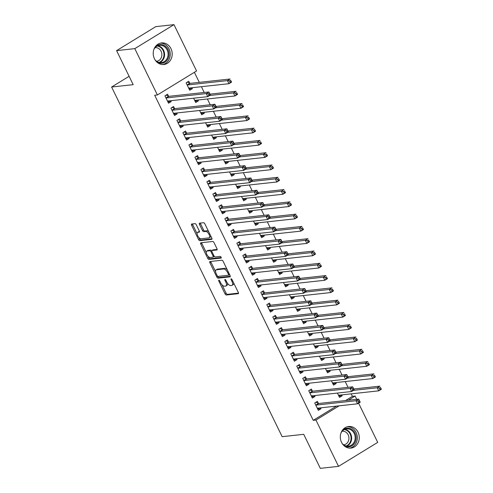 <?xml version="1.0" encoding="UTF-8"?>
<svg xmlns="http://www.w3.org/2000/svg" width="493" height="493" viewBox="0 0 493 493"><rect width="100%" height="100%" fill="white"/><g stroke="black" fill="none" stroke-linecap="round" stroke-linejoin="round"><path stroke-width="0.74" d="M218.855 280.147A0.955 0.431 -121.5 0 0 218.769 280.178A0.955 0.431 -121.5 0 0 218.806 281.041L225.054 293.859A1.368 0.616 -121.5 0 0 226.305 294.993L238.218 293.686A1.368 0.616 -121.5 0 0 238.341 293.649A1.368 0.616 -121.5 0 0 238.292 292.411L232.043 279.599A0.955 0.431 -121.5 0 0 231.168 278.804A0.955 0.431 -121.5 0 0 231.075 278.835A0.955 0.431 -121.5 0 0 231.112 279.697L231.92 281.355A4.369 1.972 -121.5 0 1 232.086 285.318A4.369 1.972 -121.5 0 1 231.685 285.447L230.693 285.558A4.369 1.972 -121.5 0 1 226.694 281.928L225.886 280.27A0.955 0.431 -121.5 0 0 225.011 279.476A0.955 0.431 -121.5 0 0 224.925 279.506A0.955 0.431 -121.5 0 0 224.956 280.369L225.769 282.027A4.369 1.972 -121.5 0 1 225.93 285.989A4.369 1.972 -121.5 0 1 225.529 286.119L224.537 286.23A4.369 1.972 -121.5 0 1 220.537 282.6L219.73 280.942A0.955 0.431 -121.5 0 0 218.855 280.147M170.972 48.665A10.852 9.472 -96.2 0 1 163.892 64.509A10.852 9.472 -96.2 0 1 154.451 58.778A10.852 9.472 -96.2 0 1 161.538 42.934A10.852 9.472 -96.2 0 1 170.972 48.665M358.054 432.232A10.852 9.472 -96.2 0 1 350.973 448.075A10.852 9.472 -96.2 0 1 341.532 442.344A10.852 9.472 -96.2 0 1 348.613 426.507A10.852 9.472 -96.2 0 1 358.054 432.232M196.282 224.79A1.368 0.616 -121.5 0 0 195.031 223.656L191.691 224.019A1.368 0.616 -121.5 0 0 191.561 224.062A1.368 0.616 -121.5 0 0 191.617 225.301L198.556 239.53A1.368 0.616 -121.5 0 0 199.807 240.664L211.719 239.364A1.368 0.616 -121.5 0 0 211.842 239.321A1.368 0.616 -121.5 0 0 211.793 238.082L204.854 223.853A1.368 0.616 -121.5 0 0 203.603 222.719L199.566 223.163A1.368 0.616 -121.5 0 0 199.437 223.2A1.368 0.616 -121.5 0 0 199.492 224.438L202.463 230.527A1.368 0.616 -121.5 0 0 203.714 231.661L205.71 231.445A3.654 1.645 -121.5 0 1 208.884 234.138A3.654 1.645 -121.5 0 1 209.192 237.786A3.654 1.645 -121.5 0 1 208.859 237.897L201.015 238.754A3.654 1.645 -121.5 0 1 197.847 236.055A3.654 1.645 -121.5 0 1 197.539 232.413A3.654 1.645 -121.5 0 1 197.872 232.302L199.178 232.16A1.368 0.616 -121.5 0 0 199.301 232.117A1.368 0.616 -121.5 0 0 199.252 230.878L196.282 224.79M157.384 94.958L134.792 48.634L173.974 24.65L196.565 70.967L157.384 94.958L154.685 95.248L313.24 420.338L315.939 420.042L339.184 405.813M358.596 403.175L377.712 442.375L338.531 466.36L320.327 468.35L303.725 434.321L282.15 436.675L111.609 87.014L133.184 84.66L116.588 50.625L134.792 48.634M338.531 466.36L315.939 420.042M209.981 261.524A1.368 0.616 -121.5 0 0 209.858 261.567A1.368 0.616 -121.5 0 0 209.907 262.806L216.846 277.035A1.368 0.616 -121.5 0 0 218.097 278.169L230.009 276.869A1.368 0.616 -121.5 0 0 230.139 276.826A1.368 0.616 -121.5 0 0 230.083 275.587L223.144 261.358A1.368 0.616 -121.5 0 0 221.893 260.224L209.981 261.524M207.701 258.283L200.762 244.053A1.368 0.616 -121.5 0 1 200.713 242.815A1.368 0.616 -121.5 0 1 200.836 242.772L212.748 241.471A1.368 0.616 -121.5 0 1 213.999 242.605L216.969 248.694A1.368 0.616 -121.5 0 1 217.019 249.933A1.368 0.616 -121.5 0 1 216.895 249.976L212.064 250.499A1.368 0.616 -121.5 0 0 211.941 250.543A1.368 0.616 -121.5 0 0 211.99 251.781L213.962 255.818A1.368 0.616 -121.5 0 0 215.207 256.952L220.242 256.403A0.955 0.431 -121.5 0 1 221.067 257.112A0.955 0.431 -121.5 0 1 221.147 258.061A0.955 0.431 -121.5 0 1 221.061 258.092L208.952 259.417A1.368 0.616 -121.5 0 1 207.701 258.283L208.761 257.636L208.132 256.348M129.111 76.304L111.609 87.014M174.553 108.485L173.579 106.5L170.935 108.121L174.528 115.491L177.178 113.871L176.747 112.983M193.601 98.199L195.709 102.526L198.359 100.905L197.927 100.017M186.533 133.061L185.565 131.07L182.915 132.691L186.514 140.061L189.164 138.441L188.727 137.553M205.587 122.775L207.695 127.095L210.338 125.475L209.907 124.587M198.519 157.631L197.551 155.64L194.901 157.261L198.5 164.637L201.144 163.017L200.713 162.129M217.567 147.345L219.681 151.671L222.325 150.051L221.893 149.163M210.505 182.2L209.537 180.216L206.887 181.837L210.48 189.207L213.13 187.586L212.699 186.699M229.553 171.915L231.661 176.241L234.311 174.621L233.879 173.733M222.491 206.777L221.517 204.786L218.874 206.407L222.466 213.777L225.116 212.156L224.685 211.269M241.539 196.491L243.647 200.811L246.297 199.19L245.865 198.303M234.477 231.346L233.503 229.356L230.86 230.977L234.452 238.353L237.102 236.732L236.665 235.845M253.525 221.061L255.633 225.387L258.277 223.767L257.845 222.879M246.457 255.916L245.489 253.932L242.839 255.553L246.438 262.923L249.082 261.302L248.651 260.415M265.511 245.631L267.619 249.957L270.263 248.336L269.831 247.449M258.443 280.492L257.475 278.502L254.826 280.123L258.418 287.493L261.068 285.872L260.637 284.991M277.491 270.207L279.599 274.527L282.249 272.906L281.817 272.019M270.429 305.062L269.455 303.072L266.812 304.692L270.404 312.069L273.054 310.448L272.623 309.561M289.477 294.777L291.585 299.103L294.235 297.482L293.803 296.595M282.415 329.632L281.441 327.648L278.798 329.269L282.39 336.639L285.04 335.018L284.603 334.131M301.463 319.353L303.571 323.673L306.221 322.052L305.783 321.165M294.395 354.208L293.427 352.218L290.778 353.838L294.376 361.209L297.02 359.588L296.589 358.707M313.449 343.923L315.557 348.243L318.201 346.622L317.769 345.741M306.381 378.778L305.413 376.788L302.764 378.408L306.356 385.785L309.006 384.164L308.575 383.277M325.429 368.493L327.537 372.819L330.187 371.198L329.755 370.311M318.367 403.348L317.393 401.364L314.75 402.984L318.342 410.355L320.992 408.734L320.561 407.847M337.415 393.069L339.523 397.389L342.173 395.768L341.741 394.881M313.24 420.338L336.485 406.109M345.568 400.55L352.427 396.354L351.207 393.845M348.033 387.338L345.211 381.564M342.037 375.056L339.221 369.275M336.047 362.768L333.231 356.987M330.051 350.48L327.235 344.706M324.061 338.198L321.245 332.418M318.071 325.91L315.249 320.13M312.075 313.622L309.259 307.848M306.085 301.34L303.269 295.56M300.095 289.052L297.273 283.272M294.099 276.764L291.283 270.99M288.109 264.482L285.293 258.702M282.113 252.194L279.297 246.414M276.123 239.906L273.307 234.132M270.133 227.624L267.311 221.844M264.137 215.336L261.321 209.556M258.147 203.048L255.331 197.274M252.157 190.766L249.335 184.986M246.161 178.478L243.345 172.698M240.171 166.19L237.355 160.416M234.175 153.908L231.359 148.128M228.185 141.62L225.369 135.84M222.195 129.332L219.373 123.558M216.199 117.051L213.383 111.27M210.209 104.762L207.393 98.982M204.219 92.474L201.397 86.7M199.283 82.362L194.378 72.305M331.425 380.781L333.533 385.101L336.177 383.48L335.745 382.599M312.371 391.066L311.403 389.076L308.754 390.696L312.352 398.067L314.996 396.446L314.565 395.565M319.439 356.211L321.547 360.531L324.197 358.91L323.765 358.023M300.391 366.49L299.417 364.506L296.774 366.126L300.366 373.497L303.016 371.876L302.585 370.989M307.453 331.635L309.561 335.961L312.211 334.34L311.779 333.453M288.405 341.92L287.437 339.93L284.788 341.55L288.38 348.927L291.03 347.306L290.599 346.419M295.467 307.065L297.581 311.385L300.225 309.764L299.793 308.877M276.419 317.35L275.451 315.36L272.802 316.981L276.4 324.351L279.044 322.73L278.613 321.849M283.487 282.495L285.595 286.815L288.239 285.194L287.807 284.307M264.433 292.774L263.465 290.79L260.815 292.411L264.414 299.781L267.058 298.16L266.627 297.273M271.501 257.919L273.609 262.245L276.259 260.624L275.821 259.737M252.453 268.204L251.479 266.214L248.836 267.835L252.428 275.211L255.078 273.59L254.647 272.703M259.515 233.349L261.623 237.669L264.273 236.048L263.841 235.161M240.467 243.634L239.499 241.644L236.85 243.265L240.442 250.635L243.092 249.014L242.661 248.127M247.529 208.773L249.637 213.099L252.287 211.479L251.855 210.591M228.481 219.058L227.513 217.074L224.863 218.695L228.462 226.065L231.106 224.444L230.675 223.557M235.549 184.203L237.657 188.529L240.301 186.909L239.869 186.021M216.495 194.489L215.527 192.498L212.877 194.119L216.476 201.495L219.12 199.875L218.689 198.987M223.563 159.633L225.671 163.953L228.321 162.333L227.883 161.445M204.515 169.919L203.541 167.928L200.897 169.549L204.49 176.919L207.14 175.298L206.709 174.411M211.577 135.057L213.685 139.383L216.335 137.763L215.903 136.875M192.529 145.343L191.555 143.358L188.911 144.979L192.504 152.349L195.154 150.729L194.723 149.841M199.591 110.487L201.699 114.807L204.349 113.187L203.917 112.305M180.543 120.773L179.575 118.782L176.925 120.403L180.524 127.779L183.168 126.159L182.737 125.271M189.737 83.237L188.77 81.246L186.12 82.867L189.719 90.237L192.362 88.617L191.931 87.729M168.557 96.203L167.589 94.212L164.939 95.833L168.538 103.203L171.182 101.583L170.751 100.695M116.588 50.625L155.77 26.64L173.974 24.65M352.427 396.354L355.12 396.058L356.722 399.33M348.261 400.254L355.12 396.058M342.173 395.768L338.907 396.125M320.992 408.734L317.726 409.091M336.177 383.48L332.917 383.837M314.996 396.446L311.736 396.803M330.187 371.198L326.921 371.549M309.006 384.164L305.74 384.515M324.197 358.91L320.931 359.268M303.016 371.876L299.75 372.233M318.201 346.622L314.941 346.98M297.02 359.588L293.76 359.945M312.211 334.34L308.945 334.692M291.03 347.306L287.764 347.657M306.221 322.052L302.955 322.41M285.04 335.018L281.774 335.376M300.225 309.764L296.959 310.122M279.044 322.73L275.784 323.088M294.235 297.482L290.969 297.834M273.054 310.448L269.788 310.8M288.239 285.194L284.979 285.552M267.058 298.16L263.798 298.518M282.249 272.906L278.983 273.264M261.068 285.872L257.802 286.23M276.259 260.624L272.993 260.976M255.078 273.59L251.812 273.942M270.263 248.336L267.003 248.694M249.082 261.302L245.822 261.66M264.273 236.048L261.007 236.406M243.092 249.014L239.826 249.372M258.277 223.767L255.017 224.118M237.102 236.732L233.836 237.084M252.287 211.479L249.02 211.836M231.106 224.444L227.846 224.802M246.297 199.19L243.031 199.548M225.116 212.156L221.85 212.514M240.301 186.909L237.041 187.26M219.12 199.875L215.86 200.226M234.311 174.621L231.044 174.978M213.13 187.586L209.864 187.944M228.321 162.333L225.054 162.69M207.14 175.298L203.874 175.656M222.325 150.051L219.065 150.402M201.144 163.017L197.884 163.368M216.335 137.763L213.068 138.12M195.154 150.729L191.888 151.086M210.338 125.475L207.078 125.832M189.164 138.441L185.898 138.798M204.349 113.187L201.082 113.544M183.168 126.159L179.902 126.51M198.359 100.905L195.092 101.262M177.178 113.871L173.912 114.228M192.362 88.617L189.102 88.974M171.182 101.583L167.922 101.94M225.93 285.989L226.99 285.336A4.369 1.972 -121.5 0 0 227.464 283.235M232.086 285.318L233.146 284.664A4.369 1.972 -121.5 0 0 233.676 282.951M221.992 284.763L226.114 293.206A1.368 0.616 -121.5 0 0 227.359 294.339L238.507 293.125M216.846 277.035L217.9 276.394A1.368 0.616 -121.5 0 0 219.157 277.522L230.305 276.302M210.745 261.444A1.368 0.616 -121.5 0 0 210.967 262.153L215.577 271.612M217.13 275.605A0.955 0.431 -121.5 0 0 218.005 276.4L228.462 275.254A0.955 0.431 -121.5 0 0 228.549 275.23A0.955 0.431 -121.5 0 0 228.512 274.361L227.655 272.617A4.369 1.972 -121.5 0 0 223.656 268.987L216.513 269.77A4.369 1.972 -121.5 0 0 216.113 269.899A4.369 1.972 -121.5 0 0 216.273 273.855L217.13 275.605M228.61 275.162L229.516 274.607A0.955 0.431 -121.5 0 0 229.596 274.589L228.549 275.23M227.261 269.807A4.369 1.972 -121.5 0 0 224.716 268.34L223.656 268.987M216.113 269.899L217.173 269.252A4.369 1.972 -121.5 0 1 217.567 269.116L224.716 268.34M206.265 252.515L201.822 243.4L200.762 244.053M201.6 242.692A1.368 0.616 -121.5 0 0 201.822 243.4M217.185 249.409L213.124 249.852A1.368 0.616 -121.5 0 0 212.994 249.896A1.368 0.616 -121.5 0 0 212.902 249.988M221.24 257.537L210.012 258.763L208.952 259.417M207.048 251.048A3.654 1.645 -121.5 0 0 206.715 251.159A3.654 1.645 -121.5 0 0 207.029 254.807A3.654 1.645 -121.5 0 0 210.197 257.5L212.958 257.198A1.368 0.616 -121.5 0 0 213.087 257.155A1.368 0.616 -121.5 0 0 213.031 255.922L211.066 251.88A1.368 0.616 -121.5 0 0 209.815 250.746L207.048 251.048L208.108 250.401A3.654 1.645 -121.5 0 0 207.775 250.512L206.715 251.159M211.805 250.721A1.368 0.616 -121.5 0 0 210.875 250.099L209.815 250.746M208.108 250.401L210.875 250.099M208.761 257.636A1.368 0.616 -121.5 0 0 210.012 258.763M197.539 232.413L198.593 231.759A3.654 1.645 -121.5 0 1 198.932 231.648L199.468 231.593M209.192 237.786L210.252 237.133A3.654 1.645 -121.5 0 0 210.708 235.864M208.761 231.876A3.654 1.645 -121.5 0 0 206.77 230.792L205.71 231.445M200.331 223.076A1.368 0.616 -121.5 0 0 200.552 223.791L203.523 229.88A1.368 0.616 -121.5 0 0 204.768 231.014L206.77 230.792M199.024 237.675L199.616 238.883A1.368 0.616 -121.5 0 0 200.867 240.011L212.008 238.797M192.455 223.939A1.368 0.616 -121.5 0 0 192.677 224.648L197.077 233.682M338.87 396.045L340.238 395.047M338.555 395.398L338.617 395.318A1.393 0.629 58.5 0 1 338.697 395.244A1.393 0.629 58.5 0 1 338.827 395.201L378.741 390.838L377.244 387.769L379.893 386.148L353.777 389.002M380.423 387.461L381.391 389.217L378.741 390.838L381.021 388.687L380.423 387.461L379.363 388.108L379.961 389.334M379.363 388.108L377.244 387.769L353.45 390.37M381.021 388.687L381.391 389.217M319.057 408.013L317.689 409.011M315.958 402.245L318.503 403.416A1.393 0.629 -121.5 0 0 318.792 403.471L358.713 399.114L360.21 402.183L357.561 403.804L317.646 408.167A1.393 0.629 -121.5 0 0 317.517 408.21A1.393 0.629 -121.5 0 0 317.437 408.284L317.375 408.364M358.781 402.3L357.561 403.804L356.063 400.735L358.713 399.114L359.243 400.427L358.183 401.074L358.781 402.3L359.841 401.653L359.243 400.427M315.717 404.969L315.853 405.036A1.393 0.629 -121.5 0 0 316.149 405.092L356.063 400.735L358.183 401.074M360.21 402.183L359.841 401.653M332.88 383.764L334.242 382.759M332.559 383.116L332.627 383.03A1.393 0.629 58.5 0 1 332.707 382.956A1.393 0.629 58.5 0 1 332.837 382.913L372.751 378.556L371.254 375.481L373.897 373.86L347.787 376.714M374.433 375.173L375.395 376.935L372.751 378.556L375.031 376.399L374.433 375.173L373.374 375.82L373.971 377.053M373.374 375.82L371.254 375.481L347.46 378.082M375.031 376.399L375.395 376.935M326.884 371.475L328.252 370.477M326.569 370.828L326.631 370.742A1.393 0.629 58.5 0 1 326.717 370.668A1.393 0.629 58.5 0 1 326.841 370.631L366.755 366.268L365.258 363.199L367.907 361.579L341.797 364.426M368.437 362.885L369.405 364.647L366.755 366.268L369.035 364.117L368.437 362.885L367.377 363.538L367.981 364.765M367.377 363.538L365.258 363.199L341.47 365.794M369.035 364.117L369.405 364.647M313.061 395.725L311.699 396.729M309.961 389.957L312.507 391.128A1.393 0.629 -121.5 0 0 312.802 391.189L352.717 386.826L354.214 389.901L351.571 391.522L311.656 395.879A1.393 0.629 -121.5 0 0 311.527 395.922A1.393 0.629 -121.5 0 0 311.447 395.996L311.379 396.082M352.791 390.018L351.571 391.522L350.073 388.447L352.717 386.826L353.253 388.139L352.193 388.786L352.791 390.018L353.851 389.371L353.253 388.139M309.727 392.687L309.863 392.748A1.393 0.629 -121.5 0 0 310.159 392.81L350.073 388.447L352.193 388.786M354.214 389.901L353.851 389.371M307.071 383.443L305.703 384.441M303.971 377.669L306.517 378.84A1.393 0.629 -121.5 0 0 306.812 378.901L346.727 374.544L348.224 377.613L345.575 379.234L305.66 383.597A1.393 0.629 -121.5 0 0 305.537 383.634A1.393 0.629 -121.5 0 0 305.45 383.708L305.389 383.794M346.801 377.73L345.575 379.234L344.077 376.165L346.727 374.544L347.257 375.851L346.197 376.504L346.801 377.73L347.861 377.083L347.257 375.851M303.731 380.399L303.867 380.46A1.393 0.629 -121.5 0 0 304.163 380.522L344.077 376.165L346.197 376.504M348.224 377.613L347.861 377.083M342.142 430.623A9.392 8.196 -96.2 0 1 347.978 428.127A9.392 8.196 -96.2 0 1 356.119 437.852A9.392 8.196 -96.2 0 1 347.836 446.868A9.392 8.196 -96.2 0 1 343.763 445.45M342.117 443.398A8.695 7.592 83.8 0 0 347.503 446.208A8.695 7.592 83.8 0 0 348.514 446.177A8.695 7.592 83.8 0 0 355.157 437.285A8.695 7.592 83.8 0 0 347.633 428.855A8.695 7.592 83.8 0 0 346.622 428.892A8.695 7.592 83.8 0 0 340.977 432.983M342.173 431.233A6.847 5.978 -96.2 0 1 342.222 431.233A6.847 5.978 -96.2 0 1 343.017 431.202A6.847 5.978 -96.2 0 1 348.939 437.839A6.847 5.978 -96.2 0 1 343.707 444.84A6.847 5.978 -96.2 0 1 343.658 444.846M349.716 448.119A10.778 9.41 83.8 0 0 357.296 436.816A10.778 9.41 83.8 0 0 347.984 426.741A10.778 9.41 83.8 0 0 347.38 426.735M155.061 47.057A9.392 8.196 -96.2 0 1 160.897 44.555A9.392 8.196 -96.2 0 1 169.037 54.285A9.392 8.196 -96.2 0 1 160.755 63.295A9.392 8.196 -96.2 0 1 156.682 61.878M155.036 59.832A8.695 7.592 83.8 0 0 160.422 62.642A8.695 7.592 83.8 0 0 161.433 62.605A8.695 7.592 83.8 0 0 168.082 53.719A8.695 7.592 83.8 0 0 160.558 45.288A8.695 7.592 83.8 0 0 159.547 45.319A8.695 7.592 83.8 0 0 153.896 49.411M155.092 47.667A6.847 5.978 -96.2 0 1 155.141 47.661A6.847 5.978 -96.2 0 1 155.936 47.636A6.847 5.978 -96.2 0 1 161.864 54.273A6.847 5.978 -96.2 0 1 156.626 61.274A6.847 5.978 -96.2 0 1 156.583 61.28M162.641 64.546A10.778 9.41 83.8 0 0 170.214 53.25A10.778 9.41 83.8 0 0 160.909 43.168A10.778 9.41 83.8 0 0 160.299 43.162M320.894 359.187L322.256 358.189M320.579 358.54L320.641 358.46A1.393 0.629 58.5 0 1 320.721 358.386A1.393 0.629 58.5 0 1 320.851 358.343L360.765 353.98L359.268 350.911L361.917 349.29L335.801 352.144M362.447 350.603L363.415 352.359L360.765 353.98L363.045 351.829L362.447 350.603L361.387 351.25L361.985 352.477M361.387 351.25L359.268 350.911L335.474 353.512M363.045 351.829L363.415 352.359M314.904 346.906L316.266 345.901M314.583 346.259L314.651 346.172A1.393 0.629 58.5 0 1 314.731 346.098A1.393 0.629 58.5 0 1 314.854 346.055L354.775 341.698L353.278 338.623L355.921 337.002L329.811 339.856M356.451 338.315L357.419 340.078L354.775 341.698L357.055 339.541L356.451 338.315L355.398 338.962L355.995 340.195M355.398 338.962L353.278 338.623L329.484 341.224M357.055 339.541L357.419 340.078M301.081 371.155L299.713 372.153M297.982 365.387L300.52 366.552A1.393 0.629 -121.5 0 0 300.816 366.613L340.737 362.256L342.234 365.325L339.585 366.946L299.67 371.309A1.393 0.629 -121.5 0 0 299.541 371.352A1.393 0.629 -121.5 0 0 299.461 371.426L299.399 371.506M340.805 365.442L339.585 366.946L338.087 363.877L340.737 362.256L341.267 363.569L340.207 364.216L340.805 365.442L341.865 364.795L341.267 363.569M297.741 368.111L297.877 368.172A1.393 0.629 -121.5 0 0 298.173 368.234L338.087 363.877L340.207 364.216M342.234 365.325L341.865 364.795M295.085 358.867L293.723 359.872M291.985 353.099L294.531 354.27A1.393 0.629 -121.5 0 0 294.826 354.331L334.741 349.968L336.238 353.043L333.595 354.664L293.674 359.021A1.393 0.629 -121.5 0 0 293.551 359.064A1.393 0.629 -121.5 0 0 293.471 359.138L293.403 359.224M334.815 353.161L333.595 354.664L332.097 351.589L334.741 349.968L335.277 351.281L334.217 351.928L334.815 353.161L335.875 352.507L335.277 351.281M291.751 355.829L291.881 355.891A1.393 0.629 -121.5 0 0 292.176 355.952L332.097 351.589L334.217 351.928M336.238 353.043L335.875 352.507M308.908 334.618L310.276 333.619M308.593 333.971L308.655 333.884A1.393 0.629 58.5 0 1 308.735 333.81A1.393 0.629 58.5 0 1 308.864 333.767L348.779 329.41L347.282 326.341L349.931 324.721L323.815 327.568M350.461 326.027L351.429 327.79L348.779 329.41L351.059 327.26L350.461 326.027L349.401 326.68L349.999 327.907M349.401 326.68L347.282 326.341L323.494 328.936M351.059 327.26L351.429 327.79M289.095 346.585L287.727 347.583M285.995 340.811L288.541 341.982A1.393 0.629 -121.5 0 0 288.836 342.043L328.751 337.687L330.248 340.755L327.599 342.376L287.684 346.739A1.393 0.629 -121.5 0 0 287.555 346.776A1.393 0.629 -121.5 0 0 287.474 346.85L287.413 346.936M328.825 340.873L327.599 342.376L326.101 339.307L328.751 337.687L329.281 338.993L328.221 339.646L328.825 340.873L329.879 340.225L329.281 338.993M285.755 343.541L285.891 343.603A1.393 0.629 -121.5 0 0 286.186 343.664L326.101 339.307L328.221 339.646M330.248 340.755L329.879 340.225M302.918 322.33L304.28 321.331M302.597 321.683L302.665 321.602A1.393 0.629 58.5 0 1 302.745 321.528A1.393 0.629 58.5 0 1 302.875 321.485L342.789 317.122L341.292 314.053L343.935 312.433L317.825 315.286M344.471 313.745L345.439 315.502L342.789 317.122L345.069 314.972L344.471 313.745L343.411 314.392L344.009 315.619M343.411 314.392L341.292 314.053L317.498 316.654M345.069 314.972L345.439 315.502M283.099 334.297L281.737 335.295M280.006 328.529L282.544 329.694A1.393 0.629 -121.5 0 0 282.84 329.755L322.755 325.398L324.258 328.467L321.609 330.088L281.694 334.451A1.393 0.629 -121.5 0 0 281.565 334.494A1.393 0.629 -121.5 0 0 281.485 334.568L281.423 334.648M322.829 328.584L321.609 330.088L320.111 327.019L322.755 325.398L323.291 326.711L322.231 327.358L322.829 328.584L323.889 327.937L323.291 326.711M279.765 331.253L279.901 331.314A1.393 0.629 -121.5 0 0 280.197 331.376L320.111 327.019L322.231 327.358M324.258 328.467L323.889 327.937M296.922 310.048L298.29 309.043M296.607 309.401L296.669 309.314A1.393 0.629 58.5 0 1 296.755 309.24A1.393 0.629 58.5 0 1 296.878 309.197L336.799 304.84L335.295 301.765L337.945 300.145L311.835 302.998M338.475 301.457L339.443 303.22L336.799 304.84L339.079 302.684L338.475 301.457L337.415 302.104L338.019 303.337M337.415 302.104L335.295 301.765L311.508 304.366M339.079 302.684L339.443 303.22M290.932 297.76L292.3 296.755M290.617 297.113L290.679 297.026A1.393 0.629 58.5 0 1 290.759 296.952A1.393 0.629 58.5 0 1 290.888 296.909L330.803 292.552L329.306 289.483L331.955 287.863L305.839 290.71M332.485 289.169L333.453 290.932L330.803 292.552L333.083 290.402L332.485 289.169L331.425 289.822L332.023 291.049M331.425 289.822L329.306 289.483L305.512 292.078M333.083 290.402L333.453 290.932M284.942 285.472L286.304 284.473M284.621 284.825L284.689 284.744A1.393 0.629 58.5 0 1 284.769 284.671A1.393 0.629 58.5 0 1 284.892 284.627L324.813 280.264L323.316 277.195L325.959 275.575L299.849 278.428M326.495 276.887L327.457 278.644L324.813 280.264L327.093 278.114L326.495 276.887L325.435 277.534L326.033 278.761M325.435 277.534L323.316 277.195L299.522 279.796M327.093 278.114L327.457 278.644M278.946 273.19L280.314 272.185M278.631 272.543L278.693 272.456A1.393 0.629 58.5 0 1 278.773 272.382A1.393 0.629 58.5 0 1 278.902 272.339L318.817 267.982L317.319 264.907L319.969 263.287L293.859 266.14M320.499 264.599L321.467 266.362L318.817 267.982L321.097 265.826L320.499 264.599L319.439 265.246L320.043 266.479M319.439 265.246L317.319 264.907L293.532 267.508M321.097 265.826L321.467 266.362M272.956 260.902L274.318 259.897M272.641 260.255L272.703 260.168A1.393 0.629 58.5 0 1 272.783 260.094A1.393 0.629 58.5 0 1 272.912 260.051L312.827 255.694L311.329 252.626L313.979 251.005L287.863 253.852M314.509 252.311L315.477 254.074L312.827 255.694L315.107 253.544L314.509 252.311L313.449 252.964L314.047 254.191M313.449 252.964L311.329 252.626L287.536 255.22M315.107 253.544L315.477 254.074M266.966 248.614L268.328 247.615M266.645 247.967L266.713 247.887A1.393 0.629 58.5 0 1 266.793 247.813A1.393 0.629 58.5 0 1 266.916 247.769L306.837 243.406L305.34 240.337L307.983 238.717L281.873 241.57M308.513 240.029L309.481 241.786L306.837 243.406L309.117 241.256L308.513 240.029L307.459 240.676L308.057 241.903M307.459 240.676L305.34 240.337L281.546 242.938M309.117 241.256L309.481 241.786M260.97 236.332L262.338 235.327M260.655 235.685L260.717 235.599A1.393 0.629 58.5 0 1 260.797 235.525A1.393 0.629 58.5 0 1 260.926 235.481L300.841 231.125L299.343 228.049L301.993 226.429L275.877 229.282M302.523 227.741L303.491 229.504L300.841 231.125L303.121 228.968L302.523 227.741L301.463 228.388L302.061 229.621M301.463 228.388L299.343 228.049L275.556 230.65M303.121 228.968L303.491 229.504M254.98 224.044L256.342 223.039M254.659 223.397L254.727 223.311A1.393 0.629 58.5 0 1 254.807 223.237A1.393 0.629 58.5 0 1 254.936 223.193L294.851 218.837L293.353 215.761L295.997 214.141L269.887 216.994M296.533 215.453L297.495 217.216L294.851 218.837L297.131 216.686L296.533 215.453L295.473 216.107L296.071 217.333M295.473 216.107L293.353 215.761L269.56 218.362M297.131 216.686L297.495 217.216M248.983 211.756L250.352 210.757M248.669 211.109L248.731 211.029A1.393 0.629 58.5 0 1 248.817 210.955A1.393 0.629 58.5 0 1 248.94 210.912L288.855 206.549L287.357 203.48L290.007 201.859L263.897 204.712M290.537 203.171L291.505 204.928L288.855 206.549L291.141 204.398L290.537 203.171L289.477 203.819L290.081 205.045M289.477 203.819L287.357 203.48L263.57 206.08M291.141 204.398L291.505 204.928M242.994 199.474L244.362 198.469M242.679 198.821L242.741 198.741A1.393 0.629 58.5 0 1 242.821 198.667A1.393 0.629 58.5 0 1 242.95 198.624L282.865 194.267L281.367 191.192L284.017 189.571L257.901 192.424M284.547 190.883L285.515 192.646L282.865 194.267L285.145 192.11L284.547 190.883L283.487 191.53L284.085 192.763M283.487 191.53L281.367 191.192L257.574 193.792M285.145 192.11L285.515 192.646M237.004 187.186L238.365 186.181M236.683 186.539L236.751 186.453A1.393 0.629 58.5 0 1 236.831 186.379A1.393 0.629 58.5 0 1 236.954 186.336L276.875 181.979L275.377 178.904L278.021 177.283L251.911 180.136M278.557 178.595L279.519 180.358L276.875 181.979L279.155 179.828L278.557 178.595L277.497 179.249L278.095 180.475M277.497 179.249L275.377 178.904L251.584 181.504M279.155 179.828L279.519 180.358M231.007 174.898L232.376 173.9M230.693 174.251L230.755 174.171A1.393 0.629 58.5 0 1 230.835 174.097A1.393 0.629 58.5 0 1 230.964 174.054L270.879 169.691L269.381 166.622L272.031 165.001L245.915 167.854M272.561 166.314L273.529 168.07L270.879 169.691L273.159 167.54L272.561 166.314L271.501 166.961L272.105 168.187M271.501 166.961L269.381 166.622L245.594 169.222M273.159 167.54L273.529 168.07M225.018 162.616L226.379 161.612M224.703 161.963L224.765 161.883A1.393 0.629 58.5 0 1 224.845 161.809A1.393 0.629 58.5 0 1 224.974 161.766L264.889 157.409L263.391 154.334L266.035 152.713L239.925 155.566M266.571 154.026L267.539 155.788L264.889 157.409L267.169 155.252L266.571 154.026L265.511 154.673L266.109 155.905M265.511 154.673L263.391 154.334L239.598 156.934M267.169 155.252L267.539 155.788M219.028 150.328L220.389 149.324M218.707 149.681L218.769 149.595A1.393 0.629 58.5 0 1 218.855 149.521A1.393 0.629 58.5 0 1 218.978 149.478L258.899 145.121L257.395 142.046L260.045 140.425L233.935 143.278M260.575 141.737L261.543 143.5L258.899 145.121L261.179 142.97L260.575 141.737L259.521 142.391L260.119 143.617M259.521 142.391L257.395 142.046L233.608 144.646M261.179 142.97L261.543 143.5M277.109 322.009L275.747 323.014M274.009 316.241L276.555 317.412A1.393 0.629 -121.5 0 0 276.85 317.474L316.765 313.11L318.262 316.186L315.619 317.806L275.698 322.163A1.393 0.629 -121.5 0 0 275.575 322.206A1.393 0.629 -121.5 0 0 275.495 322.28L275.427 322.367M316.839 316.303L315.619 317.806L314.115 314.731L316.765 313.11L317.295 314.423L316.241 315.07L316.839 316.303L317.899 315.649L317.295 314.423M273.775 318.971L273.905 319.033A1.393 0.629 -121.5 0 0 274.2 319.094L314.115 314.731L316.241 315.07M318.262 316.186L317.899 315.649M271.119 309.727L269.751 310.726M268.019 303.953L270.565 305.124A1.393 0.629 -121.5 0 0 270.854 305.185L310.775 300.829L312.272 303.898L309.622 305.518L269.708 309.875A1.393 0.629 -121.5 0 0 269.579 309.918A1.393 0.629 -121.5 0 0 269.498 309.992L269.437 310.079M310.843 304.015L309.622 305.518L308.125 302.449L310.775 300.829L311.305 302.135L310.245 302.788L310.843 304.015L311.903 303.368L311.305 302.135M267.779 306.683L267.915 306.745A1.393 0.629 -121.5 0 0 268.21 306.806L308.125 302.449L310.245 302.788M312.272 303.898L311.903 303.368M265.123 297.439L263.761 298.438M262.023 291.671L264.568 292.836A1.393 0.629 -121.5 0 0 264.864 292.897L304.779 288.541L306.276 291.609L303.633 293.23L263.718 297.593A1.393 0.629 -121.5 0 0 263.589 297.636A1.393 0.629 -121.5 0 0 263.509 297.71L263.441 297.79M304.853 291.727L303.633 293.23L302.135 290.161L304.779 288.541L305.315 289.853L304.255 290.5L304.853 291.727L305.913 291.08L305.315 289.853M261.789 294.395L261.925 294.457A1.393 0.629 -121.5 0 0 262.214 294.518L302.135 290.161L304.255 290.5M306.276 291.609L305.913 291.08M259.133 285.151L257.765 286.156M256.033 279.383L258.579 280.554A1.393 0.629 -121.5 0 0 258.874 280.616L298.789 276.253L300.286 279.328L297.636 280.948L257.722 285.305A1.393 0.629 -121.5 0 0 257.599 285.348A1.393 0.629 -121.5 0 0 257.512 285.422L257.451 285.509M298.863 279.445L297.636 280.948L296.139 277.873L298.789 276.253L299.319 277.565L298.259 278.212L298.863 279.445L299.917 278.791L299.319 277.565M255.793 282.113L255.929 282.175A1.393 0.629 -121.5 0 0 256.224 282.236L296.139 277.873L298.259 278.212M300.286 279.328L299.917 278.791M253.143 272.863L251.775 273.868M250.043 267.095L252.582 268.266A1.393 0.629 -121.5 0 0 252.878 268.328L292.799 263.971L294.296 267.04L291.646 268.66L251.732 273.017A1.393 0.629 -121.5 0 0 251.603 273.06A1.393 0.629 -121.5 0 0 251.522 273.134L251.461 273.221M292.867 267.157L291.646 268.66L290.149 265.591L292.799 263.971L293.329 265.277L292.269 265.93L292.867 267.157L293.927 266.51L293.329 265.277M249.803 269.825L249.939 269.887A1.393 0.629 -121.5 0 0 250.234 269.948L290.149 265.591L292.269 265.93M294.296 267.04L293.927 266.51M247.147 260.581L245.785 261.58M244.047 254.813L246.592 255.978A1.393 0.629 -121.5 0 0 246.888 256.04L286.803 251.683L288.3 254.752L285.657 256.372L245.736 260.735A1.393 0.629 -121.5 0 0 245.613 260.779A1.393 0.629 -121.5 0 0 245.532 260.852L245.465 260.933M286.877 254.869L285.657 256.372L284.159 253.303L286.803 251.683L287.333 252.995L286.279 253.642L286.877 254.869L287.937 254.222L287.333 252.995M243.813 257.537L243.943 257.599A1.393 0.629 -121.5 0 0 244.238 257.66L284.159 253.303L286.279 253.642M288.3 254.752L287.937 254.222M241.157 248.293L239.789 249.298M238.057 242.525L240.602 243.696A1.393 0.629 -121.5 0 0 240.898 243.758L280.813 239.395L282.31 242.47L279.66 244.09L239.746 248.447A1.393 0.629 -121.5 0 0 239.616 248.49A1.393 0.629 -121.5 0 0 239.536 248.564L239.475 248.651M280.887 242.587L279.66 244.09L278.163 241.015L280.813 239.395L281.343 240.707L280.283 241.354L280.887 242.587L281.941 241.934L281.343 240.707M237.817 245.255L237.953 245.317A1.393 0.629 -121.5 0 0 238.248 245.378L278.163 241.015L280.283 241.354M282.31 242.47L281.941 241.934M235.161 236.005L233.799 237.01M232.067 230.237L234.606 231.408A1.393 0.629 -121.5 0 0 234.902 231.47L274.817 227.113L276.32 230.182L273.67 231.802L233.756 236.159A1.393 0.629 -121.5 0 0 233.627 236.202A1.393 0.629 -121.5 0 0 233.546 236.276L233.485 236.363M274.891 230.299L273.67 231.802L272.173 228.734L274.817 227.113L275.353 228.419L274.293 229.072L274.891 230.299L275.951 229.652L275.353 228.419M231.827 232.967L231.963 233.029A1.393 0.629 -121.5 0 0 232.258 233.09L272.173 228.734L274.293 229.072M276.32 230.182L275.951 229.652M229.171 223.723L227.803 224.722M226.071 217.955L228.616 219.12A1.393 0.629 -121.5 0 0 228.912 219.182L268.827 214.825L270.324 217.894L267.681 219.514L227.76 223.877A1.393 0.629 -121.5 0 0 227.637 223.921A1.393 0.629 -121.5 0 0 227.55 223.995L227.489 224.075M268.901 218.011L267.681 219.514L266.177 216.445L268.827 214.825L269.357 216.137L268.303 216.784L268.901 218.011L269.961 217.364L269.357 216.137M225.837 220.679L225.967 220.741A1.393 0.629 -121.5 0 0 226.262 220.802L266.177 216.445L268.303 216.784M270.324 217.894L269.961 217.364M223.181 211.435L221.813 212.44M220.081 205.667L222.626 206.838A1.393 0.629 -121.5 0 0 222.916 206.9L262.837 202.537L264.334 205.612L261.684 207.233L221.77 211.589A1.393 0.629 -121.5 0 0 221.64 211.633A1.393 0.629 -121.5 0 0 221.56 211.707L221.499 211.793M262.905 205.729L261.684 207.233L260.187 204.157L262.837 202.537L263.367 203.849L262.307 204.496L262.905 205.729L263.965 205.076L263.367 203.849M219.841 208.397L219.977 208.459A1.393 0.629 -121.5 0 0 220.272 208.521L260.187 204.157L262.307 204.496M264.334 205.612L263.965 205.076M217.185 199.147L215.823 200.152M214.085 193.379L216.63 194.55A1.393 0.629 -121.5 0 0 216.926 194.612L256.841 190.249L258.338 193.324L255.694 194.945L215.78 199.301A1.393 0.629 -121.5 0 0 215.651 199.345A1.393 0.629 -121.5 0 0 215.57 199.418L215.503 199.505M256.915 193.441L255.694 194.945L254.197 191.876L256.841 190.249L257.377 191.561L256.317 192.215L256.915 193.441L257.975 192.794L257.377 191.561M213.851 196.109L213.987 196.171A1.393 0.629 -121.5 0 0 214.276 196.232L254.197 191.876L256.317 192.215M258.338 193.324L257.975 192.794M211.195 186.865L209.827 187.864M208.095 181.097L210.64 182.262A1.393 0.629 -121.5 0 0 210.936 182.324L250.851 177.967L252.348 181.036L249.698 182.656L209.784 187.02A1.393 0.629 -121.5 0 0 209.661 187.063A1.393 0.629 -121.5 0 0 209.574 187.137L209.513 187.217M250.925 181.153L249.698 182.656L248.201 179.588L250.851 177.967L251.381 179.279L250.321 179.927L250.925 181.153L251.978 180.506L251.381 179.279M207.855 183.821L207.991 183.883A1.393 0.629 -121.5 0 0 208.286 183.944L248.201 179.588L250.321 179.927M252.348 181.036L251.978 180.506M205.199 174.577L203.837 175.582M202.105 168.809L204.644 169.98A1.393 0.629 -121.5 0 0 204.94 170.042L244.861 165.679L246.358 168.754L243.708 170.375L203.794 174.732A1.393 0.629 -121.5 0 0 203.664 174.775A1.393 0.629 -121.5 0 0 203.584 174.849L203.523 174.929M244.929 168.871L243.708 170.375L242.211 167.3L244.861 165.679L245.391 166.991L244.331 167.638L244.929 168.871L245.989 168.218L245.391 166.991M201.865 171.539L202.001 171.601A1.393 0.629 -121.5 0 0 202.296 171.663L242.211 167.3L244.331 167.638M246.358 168.754L245.989 168.218M199.209 162.289L197.847 163.294M196.109 156.521L198.654 157.692A1.393 0.629 -121.5 0 0 198.95 157.754L238.865 153.391L240.362 156.466L237.718 158.087L197.798 162.444A1.393 0.629 -121.5 0 0 197.675 162.487A1.393 0.629 -121.5 0 0 197.594 162.561L197.527 162.647M238.939 156.583L237.718 158.087L236.221 155.012L238.865 153.391L239.395 154.703L238.341 155.357L238.939 156.583L239.999 155.936L239.395 154.703M195.875 159.251L196.004 159.313A1.393 0.629 -121.5 0 0 196.3 159.375L236.221 155.012L238.341 155.357M240.362 156.466L239.999 155.936M213.031 138.04L214.4 137.042M212.717 137.393L212.779 137.313A1.393 0.629 58.5 0 1 212.859 137.239A1.393 0.629 58.5 0 1 212.988 137.196L252.903 132.833L251.405 129.764L254.055 128.143L227.939 130.996M254.585 129.456L255.553 131.212L252.903 132.833L255.183 130.682L254.585 129.456L253.525 130.103L254.123 131.329M253.525 130.103L251.405 129.764L227.612 132.358M255.183 130.682L255.553 131.212M193.219 150.008L191.851 151.006M190.119 144.239L192.664 145.404A1.393 0.629 -121.5 0 0 192.96 145.466L232.875 141.109L234.372 144.178L231.722 145.799L191.808 150.162A1.393 0.629 -121.5 0 0 191.678 150.205A1.393 0.629 -121.5 0 0 191.598 150.279L191.537 150.359M232.942 144.295L231.722 145.799L230.225 142.73L232.875 141.109L233.405 142.422L232.345 143.069L232.942 144.295L234.002 143.648L233.405 142.422M189.879 146.963L190.015 147.025A1.393 0.629 -121.5 0 0 190.31 147.087L230.225 142.73L232.345 143.069M234.372 144.178L234.002 143.648M207.042 125.758L208.403 124.754M206.721 125.105L206.789 125.025A1.393 0.629 58.5 0 1 206.869 124.951A1.393 0.629 58.5 0 1 206.998 124.908L246.913 120.551L245.415 117.476L248.059 115.855L221.949 118.708M248.595 117.168L249.557 118.93L246.913 120.551L249.193 118.394L248.595 117.168L247.535 117.815L248.133 119.047M247.535 117.815L245.415 117.476L221.622 120.076M249.193 118.394L249.557 118.93M187.223 137.72L185.861 138.724M184.129 131.951L186.668 133.122A1.393 0.629 -121.5 0 0 186.964 133.184L226.879 128.821L228.382 131.896L225.732 133.517L185.818 137.874A1.393 0.629 -121.5 0 0 185.688 137.917A1.393 0.629 -121.5 0 0 185.608 137.991L185.547 138.071M226.953 132.013L225.732 133.517L224.235 130.442L226.879 128.821L227.415 130.134L226.355 130.781L226.953 132.013L228.012 131.36L227.415 130.134M183.889 134.681L184.025 134.743A1.393 0.629 -121.5 0 0 184.32 134.805L224.235 130.442L226.355 130.781M228.382 131.896L228.012 131.36M201.045 113.47L202.413 112.466M200.731 112.823L200.793 112.737A1.393 0.629 58.5 0 1 200.879 112.663A1.393 0.629 58.5 0 1 201.002 112.62L240.917 108.263L239.419 105.188L242.069 103.567L215.959 106.42M242.599 104.88L243.567 106.642L240.917 108.263L243.197 106.112L242.599 104.88L241.539 105.533L242.143 106.759M241.539 105.533L239.419 105.188L215.632 107.788M243.197 106.112L243.567 106.642M181.233 125.432L179.865 126.436M178.133 119.663L180.678 120.834A1.393 0.629 -121.5 0 0 180.974 120.896L220.889 116.533L222.386 119.608L219.742 121.229L179.822 125.586A1.393 0.629 -121.5 0 0 179.698 125.629A1.393 0.629 -121.5 0 0 179.612 125.703L179.551 125.789M220.963 119.725L219.742 121.229L218.239 118.154L220.889 116.533L221.419 117.845L220.359 118.499L220.963 119.725L222.023 119.078L221.419 117.845M177.893 122.393L178.028 122.455A1.393 0.629 -121.5 0 0 178.324 122.517L218.239 118.154L220.359 118.499M222.386 119.608L222.023 119.078M195.055 101.182L196.417 100.184M194.741 100.535L194.803 100.455A1.393 0.629 58.5 0 1 194.883 100.381A1.393 0.629 58.5 0 1 195.012 100.338L234.927 95.975L233.429 92.906L236.079 91.285L209.963 94.138M236.609 92.598L237.577 94.354L234.927 95.975L237.207 93.824L236.609 92.598L235.549 93.245L236.147 94.471M235.549 93.245L233.429 92.906L209.636 95.5M237.207 93.824L237.577 94.354M175.243 113.15L173.875 114.148M172.143 107.382L174.688 108.546A1.393 0.629 -121.5 0 0 174.978 108.608L214.899 104.251L216.396 107.32L213.746 108.941L173.832 113.304A1.393 0.629 -121.5 0 0 173.702 113.347A1.393 0.629 -121.5 0 0 173.622 113.421L173.561 113.501M214.966 107.437L213.746 108.941L212.249 105.872L214.899 104.251L215.429 105.564L214.369 106.211L214.966 107.437L216.026 106.79L215.429 105.564M171.903 110.105L172.039 110.167A1.393 0.629 -121.5 0 0 172.334 110.229L212.249 105.872L214.369 106.211M216.396 107.32L216.026 106.79M189.065 88.9L190.427 87.896M188.745 88.247L188.813 88.167A1.393 0.629 58.5 0 1 188.893 88.093A1.393 0.629 58.5 0 1 189.016 88.05L228.937 83.693L227.439 80.618L230.083 78.997L190.169 83.36A1.393 0.629 58.5 0 1 189.873 83.299L187.328 82.128M230.613 80.31L231.581 82.072L228.937 83.693L231.217 81.536L230.613 80.31L229.559 80.957L230.157 82.189M229.559 80.957L227.439 80.618L187.519 84.981A1.393 0.629 58.5 0 1 187.223 84.919L187.094 84.858M231.217 81.536L231.581 82.072M169.247 100.862L167.885 101.866M166.147 95.094L168.692 96.264A1.393 0.629 -121.5 0 0 168.988 96.326L208.903 91.963L210.4 95.038L207.756 96.659L167.836 101.016A1.393 0.629 -121.5 0 0 167.712 101.059A1.393 0.629 -121.5 0 0 167.632 101.133L167.565 101.213M208.977 95.155L207.756 96.659L206.259 93.584L208.903 91.963L209.439 93.276L208.379 93.923L208.977 95.155L210.036 94.502L209.439 93.276M165.913 97.824L166.049 97.885A1.393 0.629 -121.5 0 0 166.338 97.947L206.259 93.584L208.379 93.923M210.4 95.038L210.036 94.502M219.521 280.603L218.806 281.041M231.833 279.26L231.112 279.697M225.677 279.932L224.956 280.369M226.521 281.571L225.769 282.027M232.671 280.899L231.92 281.355M227.359 294.339L226.305 294.993M226.114 293.206L225.054 293.859M219.157 277.522L218.097 278.169M210.967 262.153L209.907 262.806M229.263 273.905L228.512 274.361M228.407 272.154L227.655 272.617M217.567 269.116L216.513 269.77M213.124 249.852L212.064 250.499M213.783 255.46L213.031 255.922M211.842 251.405L211.066 251.88M198.932 231.648L197.872 232.302M204.768 231.014L203.714 231.661M203.523 229.88L202.463 230.527M200.552 223.791L199.492 224.438M200.867 240.011L199.807 240.664M199.616 238.883L198.556 239.53M192.677 224.648L191.617 225.301M315.853 405.036L318.503 403.416M316.149 405.092L318.792 403.471M309.863 392.748L312.507 391.128M310.159 392.81L312.802 391.189M303.867 380.46L306.517 378.84M304.163 380.522L306.812 378.901M344.89 429.317A8.695 7.592 -96.2 0 1 351.601 437.094A8.695 7.592 -96.2 0 1 346.727 446.128M346.061 445.992A8.412 7.34 83.8 0 0 351.022 437.155A8.412 7.34 83.8 0 0 344.274 429.6M157.815 45.75A8.695 7.592 -96.2 0 1 164.52 53.521A8.695 7.592 -96.2 0 1 159.652 62.562M158.98 62.42A8.412 7.34 83.8 0 0 163.941 53.589A8.412 7.34 83.8 0 0 157.193 46.034M297.877 368.172L300.52 366.552M298.173 368.234L300.816 366.613M291.881 355.891L294.531 354.27M292.176 355.952L294.826 354.331M285.891 343.603L288.541 341.982M286.186 343.664L288.836 342.043M279.901 331.314L282.544 329.694M280.197 331.376L282.84 329.755M273.905 319.033L276.555 317.412M274.2 319.094L276.85 317.474M267.915 306.745L270.565 305.124M268.21 306.806L270.854 305.185M261.925 294.457L264.568 292.836M262.214 294.518L264.864 292.897M255.929 282.175L258.579 280.554M256.224 282.236L258.874 280.616M249.939 269.887L252.582 268.266M250.234 269.948L252.878 268.328M243.943 257.599L246.592 255.978M244.238 257.66L246.888 256.04M237.953 245.317L240.602 243.696M238.248 245.378L240.898 243.758M231.963 233.029L234.606 231.408M232.258 233.09L234.902 231.47M225.967 220.741L228.616 219.12M226.262 220.802L228.912 219.182M219.977 208.459L222.626 206.838M220.272 208.521L222.916 206.9M213.987 196.171L216.63 194.55M214.276 196.232L216.926 194.612M207.991 183.883L210.64 182.262M208.286 183.944L210.936 182.324M202.001 171.601L204.644 169.98M202.296 171.663L204.94 170.042M196.004 159.313L198.654 157.692M196.3 159.375L198.95 157.754M190.015 147.025L192.664 145.404M190.31 147.087L192.96 145.466M184.025 134.743L186.668 133.122M184.32 134.805L186.964 133.184M178.028 122.455L180.678 120.834M178.324 122.517L180.974 120.896M172.039 110.167L174.688 108.546M172.334 110.229L174.978 108.608M190.169 83.36L187.519 84.981M189.873 83.299L187.223 84.919M166.049 97.885L168.692 96.264M166.338 97.947L168.988 96.326M212.994 249.896L211.941 250.543M214.141 256.508L213.087 257.155"/></g></svg>
